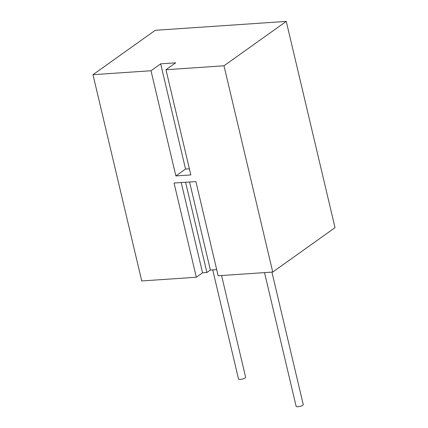 <?xml version="1.0" encoding="UTF-8"?>
<svg xmlns="http://www.w3.org/2000/svg" width="428" height="428" viewBox="0 0 428 428"><rect width="100%" height="100%" fill="white"/><g stroke="black" fill="none" stroke-linecap="round" stroke-linejoin="round"><path stroke-width="0.64" d="M271.924 272.106L303.254 404.637A3.659 0.952 166.7 0 1 302.815 405.263A3.659 0.952 166.7 0 1 298.905 406.6A3.659 0.952 166.7 0 1 296.133 406.316L264.525 272.609M221.576 275.525L245.635 377.309A3.659 0.952 166.7 0 1 245.196 377.94A3.659 0.952 166.7 0 1 241.29 379.278A3.659 0.952 166.7 0 1 238.514 378.994L212.721 269.881M175.865 175.94L150.993 70.743L92.978 74.686L141.738 280.945L196.324 277.242L174.057 183.045L195.89 181.563L218.157 275.76L272.748 272.053L223.988 65.789L165.968 69.727L190.834 174.924L175.865 175.94L185.549 169.033L160.682 63.842L175.657 62.825L165.968 69.727M92.978 74.686L155.252 30.297L286.262 21.4L335.022 227.664L272.748 272.053M286.262 21.4L223.988 65.789M216.707 269.608L210.378 270.041L206.917 272.508L185.586 182.264M196.324 277.242L202.551 272.802L206.917 272.508M150.993 70.743L160.682 63.842M202.551 272.802L181.221 182.558M189.379 168.771L185.549 169.033M189.567 181.996L210.378 270.041"/></g></svg>
